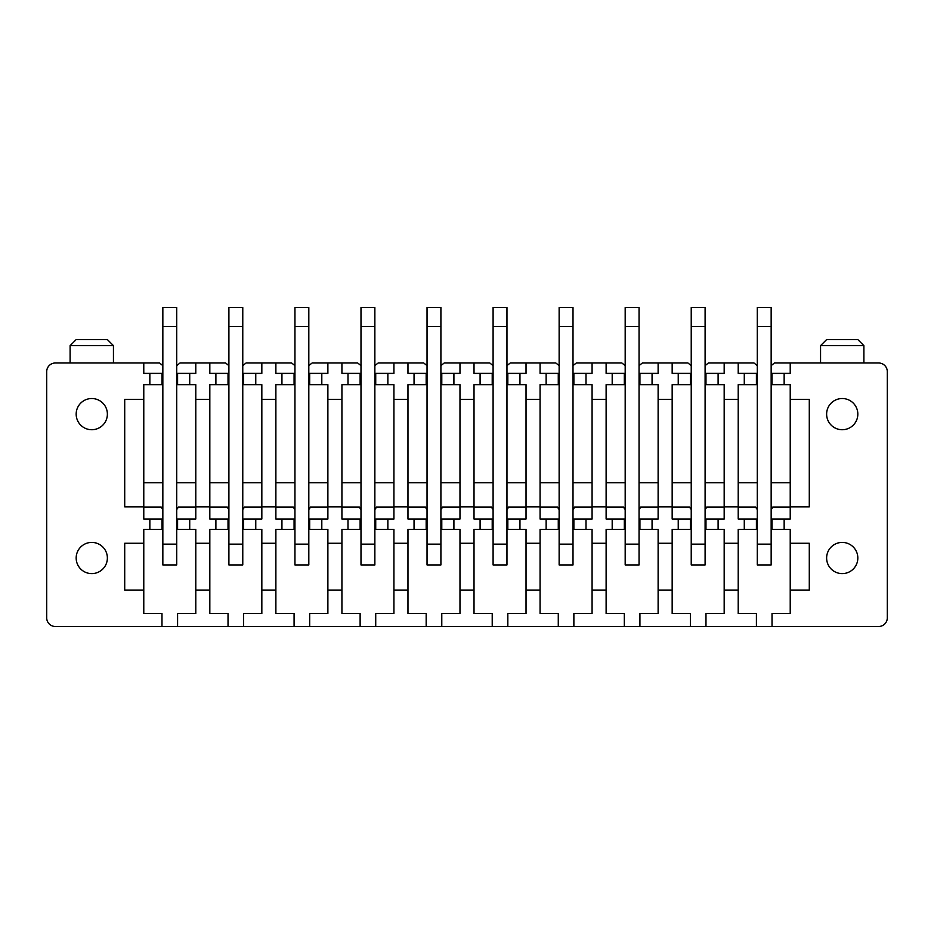 <?xml version="1.0" encoding="UTF-8"?>
<svg xmlns="http://www.w3.org/2000/svg" width="934" height="934" viewBox="0 0 934 934"><rect width="100%" height="100%" fill="white"/><g stroke="black" fill="none" stroke-linecap="round" stroke-linejoin="round"><path stroke-width="1.4" d="M705.1 373.39L718.106 373.39L718.106 384.656L724.177 384.656L724.177 519.012L718.106 519.012L718.106 529.403L724.177 529.403L724.177 613.486L705.976 613.486L705.976 626.492L878.637 626.492A8.663 8.663 0 0 0 887.3 617.818L887.3 371.65A8.663 8.663 0 0 0 878.637 362.987L790.222 362.987L790.222 373.39L784.151 373.39L784.151 384.656L790.222 384.656L790.222 399.39L809.288 399.39L809.288 506.87L790.222 506.87L790.222 519.012L784.151 519.012L784.151 529.403L771.157 529.403M705.976 626.492L55.363 626.492A8.663 8.663 0 0 1 46.7 617.818L46.7 371.65A8.663 8.663 0 0 1 55.363 362.987L159.551 362.987L162.843 365.638M143.778 362.987L143.778 373.39L149.849 373.39L149.849 384.656L143.778 384.656L143.778 399.39L124.712 399.39L124.712 506.87L143.778 506.87L143.778 519.012L149.849 519.012L149.849 529.403L143.778 529.403L143.778 613.486L161.979 613.486L161.979 626.492M143.778 543.273L124.712 543.273L124.712 590.078L143.778 590.078M84.294 571.701A15.598 15.598 0 0 0 105.46 565.49A15.598 15.598 0 0 0 99.249 544.324A15.598 15.598 0 0 0 78.082 550.535A15.598 15.598 0 0 0 84.294 571.701M84.294 427.819A15.598 15.598 0 0 0 105.46 421.608A15.598 15.598 0 0 0 99.249 400.429A15.598 15.598 0 0 0 78.082 406.652A15.598 15.598 0 0 0 84.294 427.819M176.713 373.39L189.719 373.39L189.719 384.656L195.79 384.656L195.79 519.012L189.719 519.012L189.719 529.403L195.79 529.403L195.79 590.078L209.823 590.078L209.823 613.486L228.024 613.486L228.024 626.492M195.79 590.078L195.79 613.486L177.588 613.486L177.588 626.492M242.77 373.39L255.764 373.39L255.764 384.656L261.835 384.656L261.835 519.012L255.764 519.012L255.764 529.403L261.835 529.403L261.835 590.078L275.88 590.078L275.88 613.486L294.082 613.486L294.082 626.492M261.835 590.078L261.835 613.486L243.634 613.486L243.634 626.492M308.815 373.39L321.81 373.39L321.81 384.656L327.881 384.656L327.881 519.012L321.81 519.012L321.81 529.403L327.881 529.403L327.881 590.078L341.926 590.078L341.926 613.486L360.127 613.486L360.127 626.492M327.881 590.078L327.881 613.486L309.679 613.486L309.679 626.492M374.861 373.39L387.867 373.39L387.867 384.656L393.926 384.656L393.926 519.012L387.867 519.012L387.867 529.403L393.926 529.403L393.926 590.078L407.971 590.078L407.971 613.486L426.173 613.486L426.173 626.492M393.926 590.078L393.926 613.486L375.725 613.486L375.725 626.492M440.906 373.39L453.912 373.39L453.912 384.656L459.983 384.656L459.983 519.012L453.912 519.012L453.912 529.403L459.983 529.403L459.983 590.078L474.017 590.078L474.017 613.486L492.218 613.486L492.218 626.492M459.983 590.078L459.983 613.486L441.782 613.486L441.782 626.492M506.964 373.39L519.958 373.39L519.958 384.656L526.029 384.656L526.029 519.012L519.958 519.012L519.958 529.403L526.029 529.403L526.029 590.078L540.074 590.078L540.074 613.486L558.275 613.486L558.275 626.492M526.029 590.078L526.029 613.486L507.827 613.486L507.827 626.492M573.009 373.39L586.003 373.39L586.003 384.656L592.074 384.656L592.074 519.012L586.003 519.012L586.003 529.403L592.074 529.403L592.074 590.078L606.119 590.078L606.119 613.486L624.321 613.486L624.321 626.492M592.074 590.078L592.074 613.486L573.873 613.486L573.873 626.492M639.054 373.39L652.06 373.39L652.06 384.656L658.12 384.656L658.12 519.012L652.06 519.012L652.06 529.403L658.12 529.403L658.12 590.078L672.165 590.078L672.165 613.486L690.366 613.486L690.366 626.492M658.12 590.078L658.12 613.486L639.918 613.486L639.918 626.492M724.177 590.078L738.21 590.078L738.21 613.486L756.412 613.486L756.412 626.492M784.151 529.403L790.222 529.403L790.222 543.273L809.288 543.273L809.288 590.078L790.222 590.078L790.222 613.486L772.021 613.486L772.021 626.492M849.706 427.819A15.598 15.598 0 0 0 855.918 406.652A15.598 15.598 0 0 0 834.751 400.429A15.598 15.598 0 0 0 828.54 421.608A15.598 15.598 0 0 0 849.706 427.819M849.706 571.701A15.598 15.598 0 0 0 855.918 550.535A15.598 15.598 0 0 0 834.751 544.324A15.598 15.598 0 0 0 828.54 565.49A15.598 15.598 0 0 0 849.706 571.701M195.79 543.273L209.823 543.273L209.823 590.078M261.835 543.273L275.88 543.273L275.88 590.078M327.881 543.273L341.926 543.273L341.926 590.078M393.926 543.273L407.971 543.273L407.971 590.078M459.983 543.273L474.017 543.273L474.017 590.078M526.029 543.273L540.074 543.273L540.074 590.078M592.074 543.273L606.119 543.273L606.119 590.078M658.12 543.273L672.165 543.273L672.165 590.078M724.177 543.273L738.21 543.273L738.21 590.078M790.222 543.273L790.222 590.078M195.79 506.87L209.823 506.87L209.823 519.012L215.894 519.012L215.894 529.403L209.823 529.403L209.823 543.273M261.835 506.87L275.88 506.87L275.88 519.012L281.94 519.012L281.94 529.403L275.88 529.403L275.88 543.273M327.881 506.87L341.926 506.87L341.926 519.012L347.997 519.012L347.997 529.403L341.926 529.403L341.926 543.273M393.926 506.87L407.971 506.87L407.971 519.012L414.042 519.012L414.042 529.403L407.971 529.403L407.971 543.273M459.983 506.87L474.017 506.87L474.017 519.012L480.088 519.012L480.088 529.403L474.017 529.403L474.017 543.273M526.029 506.87L540.074 506.87L540.074 519.012L546.133 519.012L546.133 529.403L540.074 529.403L540.074 543.273M592.074 506.87L606.119 506.87L606.119 519.012L612.19 519.012L612.19 529.403L606.119 529.403L606.119 543.273M658.12 506.87L672.165 506.87L672.165 519.012L678.236 519.012L678.236 529.403L672.165 529.403L672.165 543.273M724.177 506.87L738.21 506.87L738.21 519.012L744.281 519.012L744.281 529.403L738.21 529.403L738.21 543.273M143.778 399.39L143.778 506.87M195.79 399.39L209.823 399.39L209.823 506.87M261.835 399.39L275.88 399.39L275.88 506.87M327.881 399.39L341.926 399.39L341.926 506.87M393.926 399.39L407.971 399.39L407.971 506.87M459.983 399.39L474.017 399.39L474.017 506.87M526.029 399.39L540.074 399.39L540.074 506.87M592.074 399.39L606.119 399.39L606.119 506.87M658.12 399.39L672.165 399.39L672.165 506.87M724.177 399.39L738.21 399.39L738.21 506.87M790.222 399.39L790.222 506.87M189.719 373.39L195.79 373.39L195.79 362.987L209.823 362.987L209.823 373.39L215.894 373.39L215.894 384.656L209.823 384.656L209.823 399.39M255.764 373.39L261.835 373.39L261.835 362.987L291.642 362.987L294.946 365.638M275.88 362.987L275.88 373.39L281.94 373.39L281.94 384.656L275.88 384.656L275.88 399.39M321.81 373.39L327.881 373.39L327.881 362.987L341.926 362.987L341.926 373.39L347.997 373.39L347.997 384.656L341.926 384.656L341.926 399.39M387.867 373.39L393.926 373.39L393.926 362.987L407.971 362.987L407.971 373.39L414.042 373.39L414.042 384.656L407.971 384.656L407.971 399.39M453.912 373.39L459.983 373.39L459.983 362.987L489.79 362.987L493.094 365.638M474.017 362.987L474.017 373.39L480.088 373.39L480.088 384.656L474.017 384.656L474.017 399.39M519.958 373.39L526.029 373.39L526.029 362.987L555.835 362.987L559.139 365.638M540.074 362.987L540.074 373.39L546.133 373.39L546.133 384.656L540.074 384.656L540.074 399.39M586.003 373.39L592.074 373.39L592.074 362.987L606.119 362.987L606.119 373.39L612.19 373.39L612.19 384.656L606.119 384.656L606.119 399.39M652.06 373.39L658.12 373.39L658.12 362.987L672.165 362.987L672.165 373.39L678.236 373.39L678.236 384.656L672.165 384.656L672.165 399.39M718.106 373.39L724.177 373.39L724.177 362.987L753.983 362.987L757.287 365.638M738.21 362.987L738.21 373.39L744.281 373.39L744.281 384.656L738.21 384.656L738.21 399.39M209.823 362.987L225.596 362.987L228.9 365.638M176.713 365.638L180.017 362.987L195.79 362.987M242.77 365.638L246.062 362.987L261.835 362.987M341.926 362.987L357.699 362.987L360.991 365.638M308.815 365.638L312.108 362.987L327.881 362.987M407.971 362.987L423.744 362.987L427.036 365.638M374.861 365.638L378.165 362.987L393.926 362.987M440.906 365.638L444.21 362.987L459.983 362.987M506.964 365.638L510.256 362.987L526.029 362.987M606.119 362.987L621.892 362.987L625.185 365.638M573.009 365.638L576.301 362.987L592.074 362.987M672.165 362.987L687.938 362.987L691.23 365.638M639.054 365.638L642.359 362.987L658.12 362.987M705.1 365.638L708.404 362.987L724.177 362.987M771.157 365.638L774.449 362.987L790.222 362.987M162.843 373.39L161.979 373.39L161.979 384.656L149.849 384.656M143.778 482.773L162.843 482.773M176.713 482.773L195.79 482.773M177.588 373.39L177.588 384.656L189.719 384.656M149.849 373.39L161.979 373.39M162.843 519.012L149.849 519.012M189.719 519.012L176.713 519.012M195.79 507.045L178.359 507.045A9.538 9.538 0 0 1 176.713 509.427M162.843 509.427A9.538 9.538 0 0 1 161.208 507.045L143.778 507.045M189.719 529.403L176.713 529.403M162.843 529.403L149.849 529.403M161.979 519.012L161.979 529.403M177.588 519.012L177.588 529.403M228.9 373.39L228.024 373.39L228.024 384.656L215.894 384.656M209.823 482.773L228.9 482.773M242.77 482.773L261.835 482.773M243.634 373.39L243.634 384.656L255.764 384.656M215.894 373.39L228.024 373.39M228.9 519.012L215.894 519.012M255.764 519.012L242.77 519.012M261.835 507.045L244.404 507.045A9.538 9.538 0 0 1 242.77 509.427M228.9 509.427A9.538 9.538 0 0 1 227.254 507.045L209.823 507.045M255.764 529.403L242.77 529.403M228.9 529.403L215.894 529.403M228.024 519.012L228.024 529.403M243.634 519.012L243.634 529.403M294.946 373.39L294.082 373.39L294.082 384.656L281.94 384.656M275.88 482.773L294.946 482.773M308.815 482.773L327.881 482.773M309.679 373.39L309.679 384.656L321.81 384.656M281.94 373.39L294.082 373.39M294.946 519.012L281.94 519.012M321.81 519.012L308.815 519.012M327.881 507.045L310.462 507.045A9.538 9.538 0 0 1 308.815 509.427M294.946 509.427A9.538 9.538 0 0 1 293.299 507.045L275.88 507.045M321.81 529.403L308.815 529.403M294.946 529.403L281.94 529.403M294.082 519.012L294.082 529.403M309.679 519.012L309.679 529.403M360.991 373.39L360.127 373.39L360.127 384.656L347.997 384.656M341.926 482.773L360.991 482.773M374.861 482.773L393.926 482.773M375.725 373.39L375.725 384.656L387.867 384.656M347.997 373.39L360.127 373.39M360.991 519.012L347.997 519.012M387.867 519.012L374.861 519.012M393.926 507.045L376.507 507.045A9.538 9.538 0 0 1 374.861 509.427M360.991 509.427A9.538 9.538 0 0 1 359.345 507.045L341.926 507.045M387.867 529.403L374.861 529.403M360.991 529.403L347.997 529.403M360.127 519.012L360.127 529.403M375.725 519.012L375.725 529.403M427.036 373.39L426.173 373.39L426.173 384.656L414.042 384.656M407.971 482.773L427.036 482.773M440.906 482.773L459.983 482.773M441.782 373.39L441.782 384.656L453.912 384.656M414.042 373.39L426.173 373.39M427.036 519.012L414.042 519.012M453.912 519.012L440.906 519.012M459.983 507.045L442.553 507.045A9.538 9.538 0 0 1 440.906 509.427M427.036 509.427A9.538 9.538 0 0 1 425.402 507.045L407.971 507.045M453.912 529.403L440.906 529.403M427.036 529.403L414.042 529.403M426.173 519.012L426.173 529.403M441.782 519.012L441.782 529.403M493.094 373.39L492.218 373.39L492.218 384.656L480.088 384.656M474.017 482.773L493.094 482.773M506.964 482.773L526.029 482.773M507.827 373.39L507.827 384.656L519.958 384.656M480.088 373.39L492.218 373.39M493.094 519.012L480.088 519.012M519.958 519.012L506.964 519.012M526.029 507.045L508.598 507.045A9.538 9.538 0 0 1 506.964 509.427M493.094 509.427A9.538 9.538 0 0 1 491.447 507.045L474.017 507.045M519.958 529.403L506.964 529.403M493.094 529.403L480.088 529.403M492.218 519.012L492.218 529.403M507.827 519.012L507.827 529.403M559.139 373.39L558.275 373.39L558.275 384.656L546.133 384.656M540.074 482.773L559.139 482.773M573.009 482.773L592.074 482.773M573.873 373.39L573.873 384.656L586.003 384.656M546.133 373.39L558.275 373.39M559.139 519.012L546.133 519.012M586.003 519.012L573.009 519.012M592.074 507.045L574.655 507.045A9.538 9.538 0 0 1 573.009 509.427M559.139 509.427A9.538 9.538 0 0 1 557.493 507.045L540.074 507.045M586.003 529.403L573.009 529.403M559.139 529.403L546.133 529.403M558.275 519.012L558.275 529.403M573.873 519.012L573.873 529.403M625.185 373.39L624.321 373.39L624.321 384.656L612.19 384.656M606.119 482.773L625.185 482.773M639.054 482.773L658.12 482.773M639.918 373.39L639.918 384.656L652.06 384.656M612.19 373.39L624.321 373.39M625.185 519.012L612.19 519.012M652.06 519.012L639.054 519.012M658.12 507.045L640.701 507.045A9.538 9.538 0 0 1 639.054 509.427M625.185 509.427A9.538 9.538 0 0 1 623.538 507.045L606.119 507.045M652.06 529.403L639.054 529.403M625.185 529.403L612.19 529.403M624.321 519.012L624.321 529.403M639.918 519.012L639.918 529.403M691.23 373.39L690.366 373.39L690.366 384.656L678.236 384.656M672.165 482.773L691.23 482.773M705.1 482.773L724.177 482.773M705.976 373.39L705.976 384.656L718.106 384.656M678.236 373.39L690.366 373.39M691.23 519.012L678.236 519.012M718.106 519.012L705.1 519.012M724.177 507.045L706.746 507.045A9.538 9.538 0 0 1 705.1 509.427M691.23 509.427A9.538 9.538 0 0 1 689.596 507.045L672.165 507.045M718.106 529.403L705.1 529.403M691.23 529.403L678.236 529.403M690.366 519.012L690.366 529.403M705.976 519.012L705.976 529.403M784.151 373.39L771.157 373.39M757.287 373.39L756.412 373.39L756.412 384.656L744.281 384.656M738.21 482.773L757.287 482.773M771.157 482.773L790.222 482.773M772.021 373.39L772.021 384.656L784.151 384.656M744.281 373.39L756.412 373.39M757.287 519.012L744.281 519.012M784.151 519.012L771.157 519.012M790.222 507.045L772.792 507.045A9.538 9.538 0 0 1 771.157 509.427M757.287 509.427A9.538 9.538 0 0 1 755.641 507.045L738.21 507.045M757.287 529.403L744.281 529.403M756.412 519.012L756.412 529.403M772.021 519.012L772.021 529.403M99.249 339.579L76.168 339.579L70.108 345.65L113.446 345.65L107.375 339.579L99.249 339.579M176.713 544.148L176.713 564.942L162.843 564.942L162.843 326.585L176.713 326.585L176.713 544.148L162.843 544.148M162.843 326.585L162.843 307.508L176.713 307.508L176.713 326.585M242.77 544.148L242.77 564.942L228.9 564.942L228.9 326.585L242.77 326.585L242.77 544.148L228.9 544.148M228.9 326.585L228.9 307.508L242.77 307.508L242.77 326.585M308.815 544.148L308.815 564.942L294.946 564.942L294.946 326.585L308.815 326.585L308.815 544.148L294.946 544.148M294.946 326.585L294.946 307.508L308.815 307.508L308.815 326.585M374.861 544.148L374.861 564.942L360.991 564.942L360.991 326.585L374.861 326.585L374.861 544.148L360.991 544.148M360.991 326.585L360.991 307.508L374.861 307.508L374.861 326.585M440.906 544.148L440.906 564.942L427.036 564.942L427.036 326.585L440.906 326.585L440.906 544.148L427.036 544.148M427.036 326.585L427.036 307.508L440.906 307.508L440.906 326.585M506.964 544.148L506.964 564.942L493.094 564.942L493.094 326.585L506.964 326.585L506.964 544.148L493.094 544.148M493.094 326.585L493.094 307.508L506.964 307.508L506.964 326.585M573.009 544.148L573.009 564.942L559.139 564.942L559.139 326.585L573.009 326.585L573.009 544.148L559.139 544.148M559.139 326.585L559.139 307.508L573.009 307.508L573.009 326.585M639.054 544.148L639.054 564.942L625.185 564.942L625.185 326.585L639.054 326.585L639.054 544.148L625.185 544.148M625.185 326.585L625.185 307.508L639.054 307.508L639.054 326.585M705.1 544.148L705.1 564.942L691.23 564.942L691.23 326.585L705.1 326.585L705.1 544.148L691.23 544.148M691.23 326.585L691.23 307.508L705.1 307.508L705.1 326.585M771.157 544.148L771.157 564.942L757.287 564.942L757.287 326.585L771.157 326.585L771.157 544.148L757.287 544.148M757.287 326.585L757.287 307.508L771.157 307.508L771.157 326.585M863.892 345.65L857.832 339.579L826.625 339.579L820.554 345.65L863.892 345.65L863.892 362.987M70.108 362.987L70.108 345.65M113.446 362.987L113.446 345.65M820.554 345.65L820.554 362.987"/></g></svg>
